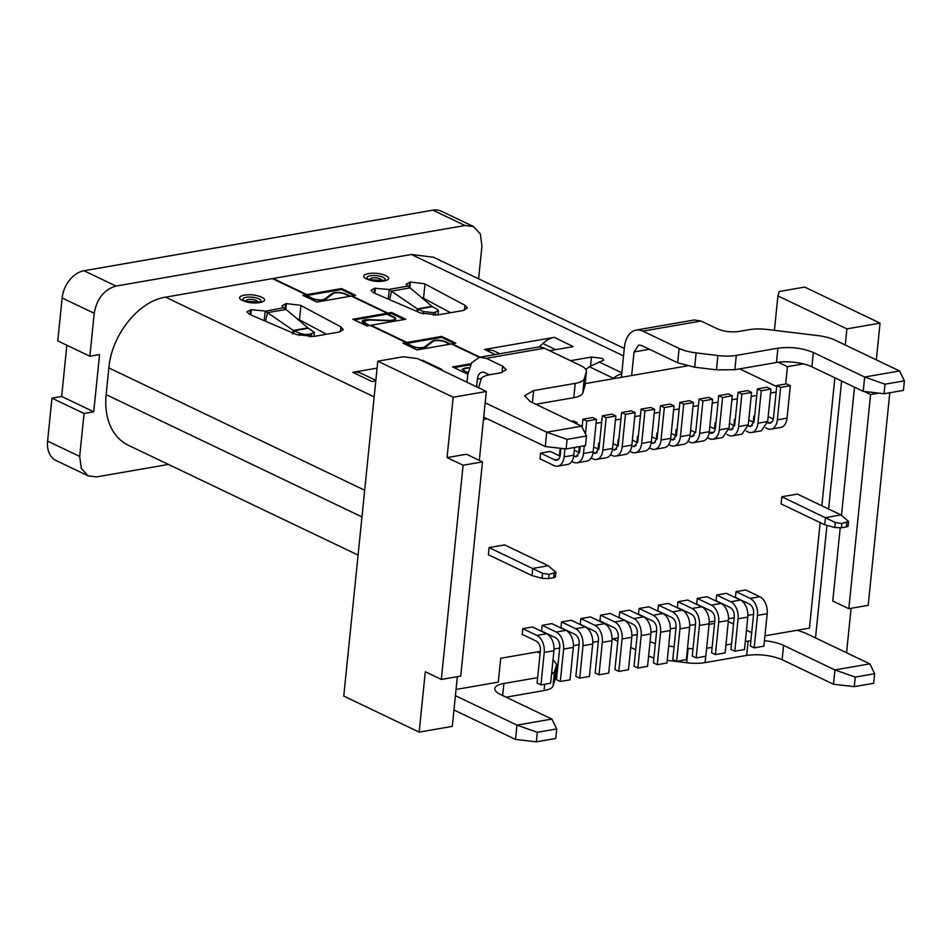 <?xml version="1.0" encoding="UTF-8"?>
<svg xmlns="http://www.w3.org/2000/svg" width="952" height="952" viewBox="0 0 952 952"><rect width="100%" height="100%" fill="white"/><g stroke="black" fill="none" stroke-linecap="round" stroke-linejoin="round"><path stroke-width="1.43" d="M292.704 332.914L293.287 330.415L299.416 333.081L299.178 335.485M299.416 333.081A7.58 2.404 -174.2 0 0 309.721 334.223L314.386 332.355L308.317 328.238L293.966 330.737L293.704 333.343M264.12 320.622L265.251 311.28L267.512 312.661L265.513 321.229M308.317 328.238L286.064 309.436L267.512 312.661L293.287 330.415L292.454 333.962M265.263 311.28L283.482 307.722L286.064 309.436M251.34 309.686L264.608 310.995M250.816 314.898L251.34 309.662L246.937 311.839L249.234 314.208L296.536 334.568L313.708 336.472L338.733 332.129L343.291 329.57L340.911 326.869L300.534 305.306L286.362 303.581L281.959 305.735L283.482 307.698M471.073 363.723L452.617 366.925L466.73 373.684L467.896 373.47M358.083 555.087L128.199 445.191A65.724 46.719 -64.4 0 1 106.148 394.64L108.861 367.924C111.622 334.807 138.635 301.094 165.565 297.167L272.379 278.615L306.068 294.727L302.772 295.298L316.897 302.046L351.205 296.084L387.143 313.267L352.823 319.229L366.948 325.977L370.245 325.405L406.171 342.577L402.875 343.148L417 349.908L451.308 343.946L479.272 357.309M259.503 296.37C248.877 292.526 232.966 296.143 242.581 300.523L244.688 301.356C255.541 305.271 271.284 301.403 261.621 297.202L259.694 296.429M421.427 360.463A25.276 17.969 -64.4 0 1 422.581 360.225L421.367 360.439M377.075 368.127L352.787 372.339A25.276 17.969 -64.4 0 1 361.272 373.386L375.838 380.348M352.787 372.339L372.042 381.55L375.778 380.895M440.609 369.638L441.835 369.424L422.581 360.225M406.171 342.577L406.076 343.541L412.121 346.421C417.583 348.349 422.176 348.515 425.877 346.933L432.958 341.482A7.08 2.249 5.8 0 1 444.989 341.923L449.772 344.207M368.805 319.991L368.84 319.67A8.092 2.57 5.8 0 0 362.141 321.514A8.092 2.57 5.8 0 0 363.985 323.406L368.71 325.667M368.84 319.67L388.892 320.407A7.08 2.249 5.8 0 0 394.759 318.801A7.08 2.249 5.8 0 0 393.14 317.135L387.047 314.219L387.143 313.267M306.068 294.727L305.973 295.679L312.137 298.63C317.599 300.546 322.192 300.713 325.882 299.13L332.974 293.68A7.08 2.249 5.8 0 1 345.005 294.12L349.67 296.358M297.274 318.908A10.115 3.201 -174.2 0 1 299.071 319.622L326.488 334.247M468.789 367.793L462.125 369.317L467.944 373.113M454.044 367.615L470.502 364.759M404.314 343.839L406.076 343.541M354.263 319.908L387.047 314.219M304.212 295.989L305.973 295.679M480.046 357.178L452.081 343.815L455.77 343.172L441.657 336.425L406.956 342.446L371.018 325.263L405.719 319.241L391.593 312.494L387.916 313.137L351.978 295.953L355.667 295.31L341.542 288.563L306.841 294.596L273.153 278.484L411.383 254.493L433.446 257.23L624.298 348.456M585.873 369.507L589.276 366.734L603.818 360.106L602.092 358.333L591.466 357.036L570.45 360.689M383.573 274.83C372.958 270.987 357.036 274.604 366.651 278.984L368.769 279.817C379.61 283.732 395.354 279.864 385.691 275.663L383.763 274.89M388.178 299.083L389.332 289.741L388.678 289.456L374.648 288.254L371.006 290.3L373.315 292.669L420.605 313.029L437.777 314.933L462.803 310.59L467.361 308.031L464.981 305.318L464.481 310.197M464.981 305.318L424.604 283.767L410.431 282.042L406.028 284.22L410.145 287.897L391.593 291.122L389.594 299.678M549.601 350.717L573.235 346.611L554.338 337.353L484.544 349.467L493.041 350.514M324.87 299.642L324.941 298.94A7.08 2.249 5.8 0 1 312.91 298.488L306.746 295.548L306.841 294.596M476.619 386.845L477.404 379.11A10.115 6.343 80.2 0 1 482.093 372.22A10.115 6.343 80.2 0 1 484.782 372.637L489.316 374.802M478.535 387.773L481.105 379.289A25.276 8.021 5.8 0 1 490.113 374.66L500.704 372.827L506.166 369.757L502.704 366.199L486.246 358.333L479.499 357.274L471.68 362.76L467.777 374.517L466.992 382.252M479.499 357.274L537.654 347.183A25.276 15.875 80.2 0 1 544.401 348.23L580.637 365.556A25.276 8.021 5.8 0 1 586.396 371.47L584.944 385.786L582.791 393.057C582.041 395.175 579.042 396.722 573.782 397.674L535.821 404.267M306.746 295.548L341.447 289.515L341.542 288.563M341.447 289.515L354.132 295.584M387.916 313.137L387.821 314.089L391.498 313.446L404.183 319.515M350.443 296.227L345.778 293.99C340.316 292.074 335.735 291.895 332.034 293.478L331.927 294.489M363.021 322.859L363.14 321.621L369.007 320.003L389.059 320.741A8.092 2.57 5.8 0 0 395.77 318.896A8.092 2.57 5.8 0 0 393.926 317.004L387.821 314.089M391.593 312.494L391.498 313.446M369.483 325.536L363.152 321.609M424.854 347.444L424.925 346.73A7.08 2.249 5.8 0 1 412.894 346.29L406.849 343.398L441.549 337.377L454.235 343.434M406.956 342.446L406.849 343.398M441.657 336.425L441.549 337.377M450.546 344.077L445.762 341.792A8.092 2.57 5.8 0 0 432.018 341.28L431.91 342.28M468.015 372.637L464.743 371.078A7.08 2.249 5.8 0 1 463.124 369.412A7.08 2.249 5.8 0 1 468.991 367.805L469.205 367.805M621.727 373.815A25.276 17.969 115.6 0 0 613.35 378.242L612.576 378.86M389.332 289.741L417.357 308.876L423.497 311.542L433.791 312.684L438.467 310.804L437.039 309.186L432.387 306.699L410.145 287.897M421.355 297.369A10.115 3.201 -174.2 0 1 423.152 298.071A10.115 3.201 -174.2 0 1 423.545 298.285L450.57 312.708M539.153 347.028L542.89 343.505A25.276 17.969 -64.4 0 1 554.338 337.353M324.941 298.94L332.034 293.478M424.925 346.73L432.018 341.28M485.163 402.791L546.734 432.22L545.282 446.536L483.711 417.107M573.782 397.674L575.234 383.37L533.632 390.594L524.528 395.711L530.288 401.625L581.624 426.163L546.734 432.22L567.083 439.396L566.107 448.939L585.504 445.572L586.468 436.028L567.083 439.396M575.234 383.37A25.276 8.021 5.8 0 0 584.242 378.741L586.301 371.958A25.276 8.021 5.8 0 0 586.396 371.47M540.117 653.31L537.237 651.93M612.695 638.828L617.812 641.279M630.748 647.455L635.686 649.823M635.722 634.829L637.138 635.519M694.686 367.21L696.138 352.894A25.276 8.021 5.8 0 1 679.109 348.456L642.886 331.129A25.276 15.875 -99.8 0 0 636.138 330.082L694.294 319.979L701.041 321.038L717.499 328.904C724.02 331.582 731.1 332.438 738.764 331.486L749.343 329.654A25.276 8.021 5.8 0 1 767.752 329.523L817.851 335.604A25.276 8.021 5.8 0 1 834.88 340.042L899.569 370.971L864.666 377.028L813.329 352.49C802.429 348.027 790.612 346.587 777.903 348.182L736.301 355.405A25.276 8.021 5.8 0 1 717.903 355.536L716.439 369.852L694.686 367.21L677.657 362.772L641.422 345.445L638.744 345.017L634.044 351.919L631.64 375.552M636.138 330.082A25.276 15.875 -99.8 0 0 624.417 347.313L621.37 377.337M545.282 446.536L566.107 448.939M586.468 436.028L581.624 426.163M455.413 695.686L516.984 725.126L551.874 719.069L500.538 694.52A25.276 8.021 -174.2 0 1 494.778 688.605A25.276 8.021 -174.2 0 1 503.882 683.488L537.642 677.634M551.517 674.48L554.492 671.636L556.646 664.377L553.029 659.617M556.646 664.377L555.194 678.681L553.041 685.952A25.276 8.021 -174.2 0 1 544.032 690.581L506.071 697.173M453.961 710.002L515.532 739.43L536.357 741.834L555.742 738.478L556.718 728.934L537.333 732.302L536.357 741.834M668.673 646.075L674.087 646.729M687.487 648.36L693.008 648.871M706.634 648.288L712.12 647.336M725.924 644.944L731.505 643.968M745.309 641.577L748.153 641.077A25.276 8.021 -174.2 0 1 750.878 640.696M764.432 640.72A25.276 8.021 -174.2 0 1 783.579 645.385L834.916 669.922L869.807 663.865L805.118 632.949L797.3 630.212M728.958 621.846L728.268 621.846M714.547 623.429L709.062 624.381M650.073 641.684L655.369 643.588M705.741 656.273L705.099 662.616L746.701 655.392C759.434 653.798 771.239 655.238 782.127 659.7L833.464 684.238L834.916 669.922L855.265 677.098L854.289 686.642L873.674 683.274L874.65 673.73L855.265 677.098M705.099 662.616A25.276 8.021 -174.2 0 1 686.689 662.747L667.221 660.379M653.917 657.903A25.276 8.021 -174.2 0 1 648.621 655.999M716.439 369.852L734.849 369.709L776.451 362.498A25.276 8.021 5.8 0 1 811.866 366.794L863.214 391.343L864.666 377.028L885.015 384.203L884.039 393.747L903.436 390.38L904.4 380.836L885.015 384.203M696.138 352.894L717.903 355.536M416.774 311.375L417.357 308.876L431.97 306.342M537.333 732.302L516.984 725.126L515.532 739.43M556.718 728.934L551.874 719.069M869.807 663.865L874.65 673.73M854.289 686.642L833.464 684.238M884.039 393.747L863.214 391.343M899.569 370.971L904.4 380.836M417.773 311.804L418.035 309.198L432.387 306.699M66.854 345.231L61.654 396.46L51.955 398.138L84.05 413.477L93.736 411.8L99.555 354.549L89.857 356.238L57.774 340.899L62.142 297.964A25.276 17.969 -64.4 0 1 83.943 270.749L116.025 286.076C104.113 289.527 96.854 298.607 94.224 313.303L89.857 356.238M84.05 413.477L79.682 456.413L81.289 468.408L88.155 475.845L96.652 476.892L168.445 464.433M478.606 278.805L481.95 245.985L480.343 233.99L473.465 226.552L464.981 225.505L116.025 286.076M473.465 226.54L441.371 211.201A25.276 17.969 -64.4 0 0 432.898 210.166L83.943 270.749M88.167 475.857L56.085 460.518A25.276 17.969 -64.4 0 1 47.6 441.073L51.955 398.138M93.736 411.8L61.654 396.46M840.199 527.943L832.774 601.021L848.815 608.697L870.58 394.509L878.625 393.117M864.166 391.45L870.58 394.509M841.485 515.318L854.503 387.166M463.1 465.254L447.059 457.591L466.444 454.223L482.485 461.887L460.732 676.075L441.335 679.442L463.1 465.254L482.485 461.887M457.353 676.658L452.295 726.364L419.166 732.124L425.294 671.767L441.335 679.442M889.799 392.748L868.2 605.329L848.815 608.697M845.257 345.005L846.899 328.88L880.053 323.133L876.316 359.856M815.507 637.911L826.943 525.373M828.597 509.011L841.604 381.002M851.076 608.304L846.566 652.751M447.059 457.591L453.188 397.234L486.317 391.486L479.32 460.375M585.159 383.62L687.189 365.913M486.317 391.486L417.333 358.511L403.16 356.786L377.789 361.189L343.767 696.079L419.166 732.124M453.188 397.234L377.789 361.189M880.053 323.133L804.654 287.087L779.248 291.49L777.915 295.905L846.899 328.88M774.416 330.332L777.915 295.905M778.438 330.82L780.259 331.034M820.16 522.588L809.438 628.106L764.932 635.829M728.304 621.525L733.528 624.036M746.463 630.212L751.687 632.711M821.862 505.798L834.868 377.789M785.674 384.013L787.435 366.687L778.129 362.236M787.435 366.687L803.428 363.902M739.692 368.876L776.689 386.56M581.136 425.937L582.279 425.734M596.071 423.342L601.664 422.367M615.456 419.975L620.942 419.023M634.746 416.619L640.434 415.643M654.238 413.239L659.819 412.275M673.623 409.872L679.204 408.908M693.008 406.504L698.423 405.576M712.227 403.172L718.07 402.16M731.862 399.769L737.36 398.805M751.164 396.413L756.745 395.449M770.549 393.045L776.13 392.081M483.473 419.451L487.257 418.797M540.308 651.394L500.716 658.272L498.289 682.12L456.044 689.462M753.556 614.373L747.891 615.361M734.171 617.741L728.506 618.729M714.785 621.109L709.216 622.072M695.495 624.452L689.736 625.452M676.015 627.844L670.351 628.82M656.618 631.2L650.954 632.188M637.233 634.567L631.866 635.508M618.157 637.888L612.1 638.935M598.38 641.315L592.798 642.291M579.078 644.671L573.413 645.646M559.693 648.038L554.028 649.014M619.692 611.838L629.391 610.161L643.504 616.908A13.649 8.568 80.2 0 1 650.859 633.925L647.562 666.364L637.876 668.054L634.02 666.21L637.316 633.77C637.483 629.296 636.114 626.142 633.235 624.31L619.109 617.562L619.692 611.838L633.818 618.586A13.649 8.568 -99.8 0 1 641.172 635.615L637.876 668.054M600.533 615.182L610.22 613.493L624.417 620.276A13.649 8.58 80.1 0 1 631.771 637.293L628.487 669.72L618.788 671.41L614.944 669.565L618.229 637.138C618.395 632.663 617.027 629.51 614.147 627.677L599.95 620.906L600.533 615.182L614.73 621.953A13.649 8.58 -99.9 0 1 622.084 638.982L618.788 671.41M561.537 621.942L571.236 620.252L585.349 626.999A13.649 8.568 80.2 0 1 592.703 644.028L589.407 676.467L579.72 678.145L583.005 645.706C583.29 637.638 580.839 631.961 575.651 628.689L561.537 621.942L560.954 627.666L575.079 634.413C577.959 636.233 579.316 639.387 579.161 643.873L575.865 676.313L579.72 678.145M542.152 625.309L551.851 623.619L565.964 630.367A13.649 8.568 80.2 0 1 573.318 647.396L570.022 679.835L560.323 681.513L563.62 649.074C563.905 641.005 561.454 635.329 556.265 632.057L542.152 625.309L541.569 631.033L555.682 637.781C558.574 639.601 559.931 642.755 559.776 647.229L556.48 679.668L560.323 681.513M677.372 607.447L677.955 601.723L687.641 600.034L701.767 606.793A13.649 8.568 80.1 0 1 709.121 623.81L705.825 656.249L696.126 657.939L692.282 656.095L695.579 623.655C695.733 619.181 694.365 616.027 691.485 614.195L677.372 607.447M711.358 605.127A13.649 8.568 -99.8 0 1 718.712 622.144L715.416 654.583L711.572 652.751L714.869 620.311C715.023 615.837 713.655 612.683 710.775 610.851L696.662 604.103L697.245 598.38L711.358 605.127L721.057 603.449L706.931 596.702L697.245 598.38M730.743 601.759A13.649 8.568 -99.8 0 1 738.097 618.788L734.801 651.227L730.957 649.383L734.254 616.944C734.408 612.469 733.052 609.316 730.16 607.483L716.047 600.736L716.63 595.012L730.743 601.759L740.442 600.081L726.317 593.334L716.63 595.012M736.015 591.644L745.702 589.966L759.827 596.714A13.649 8.568 80.2 0 1 767.181 613.731L763.885 646.17L754.186 647.86L750.343 646.015L753.639 613.576C753.794 609.101 752.437 605.96 749.545 604.115L735.432 597.368L736.015 591.644L750.128 598.391A13.649 8.568 80.2 0 1 757.483 615.42L754.186 647.86M522.767 628.665L522.184 634.389L536.297 641.148A7.58 4.76 80.2 0 1 540.391 650.597L537.095 683.036L540.938 684.881L550.637 683.191L553.933 650.763A13.649 8.568 80.2 0 0 546.579 633.734L532.454 626.987L522.767 628.665L536.88 635.424A13.649 8.568 80.2 0 1 544.235 652.441L540.938 684.881M599.01 674.801L608.709 673.112L612.005 640.684C612.279 632.616 609.827 626.952 604.651 623.667L590.526 616.92L580.839 618.598L580.256 624.322L594.369 631.081A7.58 4.76 80.2 0 1 598.451 640.529L595.167 672.957L599.01 674.801L602.307 642.374A13.649 8.568 -99.8 0 0 594.952 625.345L580.839 618.598M638.506 614.195L639.078 608.471L648.776 606.793L662.889 613.54A13.649 8.568 80.2 0 1 670.244 630.569L666.947 662.997L657.261 664.686L653.405 662.842L656.702 630.402C656.868 625.94 655.5 622.787 652.62 620.954L638.506 614.195M657.891 610.839L658.475 605.115L668.161 603.425L682.275 610.173A13.649 8.568 80.2 0 1 689.629 627.201L686.344 659.641L676.646 661.319L672.79 659.474L676.087 627.035C676.253 622.572 674.885 619.419 672.005 617.586L657.891 610.839M735.277 419.32L734.456 419.463L733.873 425.187L734.611 425.544M715.975 422.676L715.071 422.831L714.488 428.555L715.309 428.947M676.432 435.766L675.503 435.314L676.075 429.59L677.051 430.054M677.122 429.411L676.075 429.59M657.07 439.003L656.333 438.646L656.916 432.922L657.677 433.291M657.737 432.779L656.916 432.922M598.903 449.165L598.082 448.773L598.665 443.049L599.522 443.453M599.57 442.882L598.665 443.049M579.518 452.462L578.792 452.117L579.34 446.643M560.133 455.829L559.407 455.484L559.978 449.76L560.799 449.618M560.073 456.115L550.292 451.438L540.593 453.116L540.022 458.84L554.135 465.599A13.649 8.568 80.2 0 0 557.777 466.159L567.475 464.481A13.649 8.568 80.2 0 0 573.794 455.175L574.58 447.464M618.205 445.691L617.562 445.381L618.145 439.657L618.824 439.979M618.859 439.538L618.145 439.657M637.685 442.371L636.947 442.014L637.531 436.29L638.292 436.659M638.352 436.147L637.531 436.29M696.305 426.413L695.698 432.137M754.615 416.464L753.841 416.095L754.662 415.953M753.841 416.095L753.258 421.819L753.996 422.176M532.013 575.603L488.376 554.742L489.102 547.59L504.608 544.889L548.245 565.75L532.739 568.451L532.013 575.603L542.057 578.316L548.685 578.614L553.6 577.769C555.587 577.352 555.932 576.805 554.647 576.138M824.741 524.778L781.104 503.917L781.83 496.765L797.348 494.064L840.973 514.925L825.467 517.626L824.741 524.778L834.785 527.491L841.425 527.801L846.328 526.944C848.315 526.527 848.66 525.992 847.375 525.314M696.126 657.939L699.423 625.488A13.649 8.568 -99.9 0 0 692.068 608.471L677.955 601.723M721.057 603.449A13.649 8.568 80.2 0 1 728.411 620.466L725.115 652.905L715.416 654.583M740.442 600.081A13.649 8.568 80.2 0 1 747.796 617.098L744.5 649.538L734.801 651.227M662.889 613.54L653.203 615.23A13.649 8.568 -99.8 0 1 660.557 632.247L657.261 664.686M653.203 615.23L639.078 608.471M682.275 610.173L672.588 611.862A13.649 8.568 -99.8 0 1 679.942 628.879L676.646 661.319M672.588 611.862L658.475 605.115M746.249 431.101L747.998 431.934A13.649 8.568 80.2 0 0 751.64 432.505L761.326 430.828M767.657 421.522L757.971 423.2L761.267 390.76L770.953 389.082L767.657 421.522L761.338 430.816M761.267 390.76L757.411 388.916L767.11 387.238L770.953 389.082M757.411 388.916L754.115 421.355L750.604 426.532L748.581 426.21L752.401 425.544M757.971 423.2A13.649 8.568 80.2 0 1 751.64 432.505M753.936 422.462L748.772 419.987M734.456 419.463L735.23 419.832M726.912 434.493L728.613 435.302A13.649 8.568 80.2 0 0 732.255 435.873L741.941 434.195L748.272 424.878L738.585 426.567L741.87 394.128L751.568 392.438L748.272 424.878M741.87 394.128L738.026 392.283L747.713 390.606L751.568 392.438M738.026 392.283L734.73 424.723L731.219 429.887L729.184 429.578L733.016 428.912M738.585 426.567A13.649 8.568 80.2 0 1 732.255 435.873M734.551 425.83L729.47 423.39M715.071 422.831L715.928 423.235M688.022 441.3L689.664 442.097A13.649 8.568 -99.8 0 0 693.306 442.668A13.649 8.568 -99.8 0 0 699.637 433.362L702.921 400.923L712.62 399.245L708.776 397.412L699.077 399.09L702.921 400.923M689.95 436.23L692.259 436.694L695.781 431.518L699.077 399.09M695.614 432.613L690.593 430.221M693.306 442.668L703.004 440.978A13.649 8.568 80.2 0 0 709.335 431.672L712.62 399.245M668.709 444.56L670.446 445.405A13.649 8.568 -99.8 0 0 674.099 445.964A13.649 8.568 -99.8 0 0 680.418 436.659L690.117 434.981L693.413 402.541L689.557 400.697L679.871 402.387L683.714 404.219L680.418 436.659M670.577 439.455L673.04 439.991L676.574 434.826L679.871 402.387M676.396 435.921L671.231 433.446M690.117 434.981A13.649 8.568 80.2 0 1 683.786 444.286L674.099 445.964M683.714 404.219L693.413 402.541M612.41 449.618L614.79 450.118L618.312 444.941L621.608 412.502L625.464 414.334L635.151 412.656L631.854 445.096A13.649 8.568 80.1 0 1 625.535 454.401L615.837 456.091A13.649 8.568 -99.9 0 1 612.196 455.52L610.506 454.711M615.837 456.091A13.649 8.568 -99.9 0 0 622.168 446.785L625.464 414.334M618.145 446.036L613.064 443.608M635.151 412.656L631.307 410.812L621.608 412.502M593.679 446.916L598.856 449.392M596.547 459.435L606.245 457.745A13.649 8.568 -99.8 0 0 612.564 448.44L615.861 416L612.017 414.168L602.318 415.845L606.174 417.69L602.878 450.129A13.649 8.568 80.2 0 1 596.547 459.435A13.649 8.568 80.2 0 1 592.906 458.864L591.156 458.031M602.318 415.845L599.022 448.285L595.5 453.461L593.037 452.926M606.174 417.69L615.861 416M574.294 450.284L579.471 452.747M584.278 445.786L583.493 453.485A13.649 8.568 80.2 0 1 577.162 462.803L586.86 461.113A13.649 8.568 -99.8 0 0 593.179 451.807L596.476 419.368L592.632 417.523L582.933 419.213L586.789 421.046L585.468 434.005M580.161 446.5L579.637 451.653L576.115 456.817L573.651 456.294M560.752 450.118L559.978 449.76M577.162 462.803A13.649 8.568 80.2 0 1 573.52 462.232L571.771 461.399M582.124 427.174L582.933 419.213M586.789 421.046L596.476 419.368M576.971 423.938L577.09 422.736L573.247 420.891L571.307 421.224M560.93 448.344L560.252 455.02A7.58 4.76 80.2 0 1 556.741 460.185A7.58 4.76 80.2 0 1 554.718 459.875L558.538 459.209M575.151 423.069L577.09 422.736M573.794 455.175L564.108 456.853L564.929 448.797M564.108 456.853A13.649 8.568 80.2 0 1 557.777 466.159M540.593 453.116L554.718 459.875M637.626 442.656L632.366 440.145M654.643 409.277L650.787 407.432L641.089 409.11L644.944 410.955L641.648 443.394L651.346 441.704L654.643 409.277L644.944 410.955M651.346 441.704A13.649 8.568 80.2 0 1 645.016 451.022L635.317 452.7A13.649 8.568 -99.8 0 0 641.648 443.394M629.867 451.272L631.676 452.129A13.649 8.568 -99.8 0 0 635.317 452.7M631.723 446.155L634.27 446.726L637.804 441.549L641.089 409.11M657.011 439.288L651.834 436.813M674.028 405.909L670.172 404.065L660.486 405.742L664.329 407.587L661.033 440.026L670.732 438.348L674.028 405.909L664.329 407.587M670.732 438.348A13.649 8.568 80.2 0 1 664.401 447.654L654.702 449.332A13.649 8.568 -99.8 0 0 661.033 440.026M649.312 447.928L651.061 448.761A13.649 8.568 -99.8 0 0 654.702 449.332M651.192 442.823L653.655 443.358L657.189 438.182L660.486 405.742M713.714 432.256L709.216 432.589M709.847 426.579L715.261 429.162M732.266 395.794L728.423 393.95L718.724 395.639L722.58 397.472L732.266 395.794L728.982 428.221L722.651 437.527L712.953 439.205A13.649 8.568 80.2 0 1 709.311 438.646L707.407 437.73M722.58 397.472L719.284 429.899A13.649 8.568 80.2 0 1 712.953 439.205M718.724 395.639L715.428 428.067A7.58 4.76 -99.8 0 1 711.918 433.231A7.58 4.76 -99.8 0 1 709.894 432.91M787.042 418.154L777.356 419.832A13.649 8.568 80.2 0 1 771.025 429.138L780.723 427.46A13.649 8.568 80.2 0 0 787.042 418.154L790.338 385.715L786.495 383.87L776.796 385.548L773.5 417.987A7.58 4.76 80.2 0 1 769.989 423.164A7.58 4.76 80.2 0 1 767.966 422.843L767.514 422.628M768.157 416.619L773.322 419.094M777.356 419.832L780.652 387.393L776.796 385.548M790.338 385.715L780.652 387.393M771.025 429.138A13.649 8.568 80.2 0 1 767.383 428.567L765.634 427.734M489.102 547.59L542.569 573.318L549.125 574.33L555.873 572.319L548.245 565.75M781.83 496.765L835.297 522.505L841.854 523.505L848.601 521.494L840.973 514.925M309.721 334.223L309.459 336.818M307.901 327.881L293.287 330.415M311.661 333.89L311.375 336.746M285.6 303.712L285.088 308.71M374.16 396.889L165.565 297.167M250.09 314.588L250.578 309.793M286.362 303.581L285.79 309.221M300.927 305.509L299.475 319.824M340.911 326.869L340.411 331.736M364.675 490.232L108.861 367.924M257.385 298.238A9.08 2.88 5.8 0 0 246.58 297.25A9.08 2.88 5.8 0 0 243.51 300.285L245.806 301.332L260.241 301.986A9.08 2.88 5.8 0 0 259.051 298.904M258.932 298.845L257.528 298.285M361.962 516.936L106.148 394.64M623.536 355.917L411.383 254.493M621.823 372.815L599.153 361.974M407.551 286.183L388.678 289.456M484.544 349.467L495.183 354.549M502.704 366.199L502.061 372.541M246.794 301.629A5.736 1.821 -174.2 0 1 248.71 299.44A5.736 1.821 -174.2 0 1 256.255 300.487A5.736 1.821 -174.2 0 1 256.743 302.641M591.466 357.036L590.585 365.747M589.276 366.734L613.35 378.242M381.466 276.699A9.08 2.88 5.8 0 0 370.649 275.711A9.08 2.88 5.8 0 0 367.579 278.746L369.876 279.793L384.31 280.447A9.08 2.88 5.8 0 0 383.12 277.365M383.002 277.306L381.597 276.746M374.886 293.359L375.409 288.123M409.669 282.173L409.158 287.171M410.431 282.042L409.86 287.671M425.008 283.97L423.545 298.285M374.16 293.049L374.648 288.254M555.754 349.646L542.89 343.505M477.404 379.11L481.557 378.396M486.246 358.333L544.401 348.23M586.301 371.958L584.849 386.274M679.109 348.456L677.657 362.772M370.863 280.09A5.736 1.821 -174.2 0 1 372.779 277.901A5.736 1.821 -174.2 0 1 380.324 278.948A5.736 1.821 -174.2 0 1 380.824 281.102M582.791 393.057L584.242 378.741M532.418 402.637L533.632 390.594M556.551 664.865L555.099 679.169M649.395 349.253L634.044 351.919M642.886 331.129L701.041 321.038M503.882 683.488L502.656 695.543M544.675 684.226L544.032 690.581M553.041 685.952L554.492 671.636M688.141 648.443L686.689 662.747M748.153 641.077L746.701 655.392M782.127 659.7L783.579 645.385M811.877 366.794L813.329 352.49M776.451 362.498L777.903 348.182M734.849 369.709L736.301 355.405M423.497 311.542L423.247 313.946M435.445 315.207L435.73 312.339M433.529 315.279L433.791 312.684M79.682 456.413L47.6 441.073M62.142 297.964L94.224 313.303M432.898 210.166L464.981 225.505M643.504 616.908L633.818 618.586M641.172 635.615L650.859 633.925M624.417 620.276L614.73 621.953M622.084 638.982L631.771 637.293M585.349 626.999L575.651 628.689M583.005 645.706L592.703 644.028M565.964 630.367L556.265 632.057M563.62 649.074L573.318 647.396M701.767 606.793L692.068 608.471M699.423 625.488L709.121 623.81M718.712 622.144L728.411 620.466M738.097 618.788L747.796 617.098M759.827 596.714L750.128 598.391M757.483 615.42L767.181 613.731M544.235 652.441L553.933 650.763M536.88 635.424L546.579 633.734M612.005 640.684L602.307 642.374M604.651 623.667L594.952 625.345M660.557 632.247L670.244 630.569M679.942 628.879L689.629 627.201M709.335 431.672L699.637 433.362M694.067 435.707L690.248 436.373M671.029 439.681L674.849 439.015M631.854 445.096L622.168 446.785M616.598 449.13L612.779 449.796M597.309 452.474L593.489 453.14M602.878 450.129L612.564 448.44M577.923 455.841L574.104 456.508M583.493 453.485L593.179 451.807M632.259 446.405L636.079 445.738M651.644 443.037L655.464 442.382M719.284 429.899L728.982 428.221M771.786 422.188L767.966 422.843M549.125 574.33L548.685 578.614M542.569 573.318L542.057 578.316M554.028 573.473L553.6 577.769M841.854 523.505L841.425 527.801M835.297 522.505L834.785 527.491M846.756 522.648L846.328 526.944M314.398 332.355L313.982 336.425M394.64 320.039L394.759 318.801M499.824 353.739L493.053 350.503M463.005 370.649L463.124 369.412M438.051 314.886L438.467 310.816M555.397 576.948L555.873 572.247M848.125 526.135L848.601 521.422"/></g></svg>
